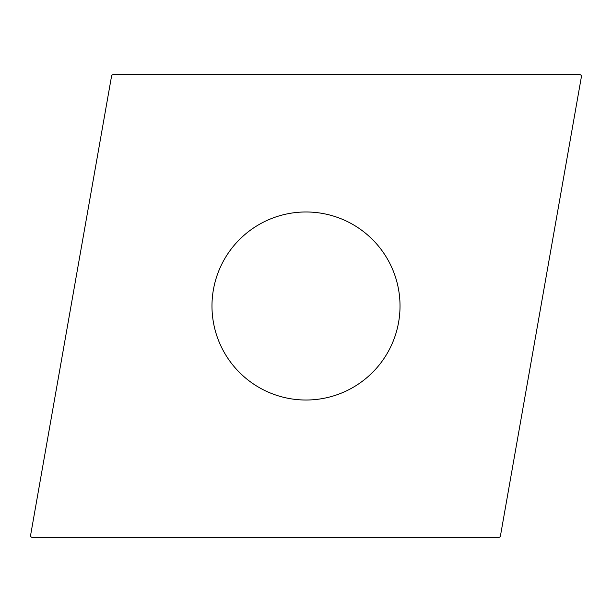 <?xml version="1.0" encoding="UTF-8"?>
<svg xmlns="http://www.w3.org/2000/svg" width="612" height="612" viewBox="0 0 612 612"><rect width="100%" height="100%" fill="white"/><g stroke="black" fill="none" stroke-linecap="round" stroke-linejoin="round"><path stroke-width="0.92" d="M30.6 535.263L111.56 76.102A1.821 1.821 0 0 1 113.358 74.595L579.602 74.595A1.821 1.821 0 0 1 581.4 76.737L500.44 535.898A1.821 1.821 0 0 1 498.642 537.405L32.398 537.405A1.821 1.821 0 0 1 30.6 535.263L111.56 76.102A1.821 1.821 0 0 1 113.358 74.595L579.602 74.595A1.821 1.821 0 0 1 581.4 76.737L500.44 535.898A1.821 1.821 0 0 1 498.642 537.405L32.398 537.405A1.821 1.821 0 0 1 30.6 535.263M366.435 378.025A94.019 94.019 0 0 0 378.025 245.565A94.019 94.019 0 0 0 245.565 233.975A94.019 94.019 0 0 0 233.975 366.435A94.019 94.019 0 0 0 366.435 378.025"/></g></svg>
